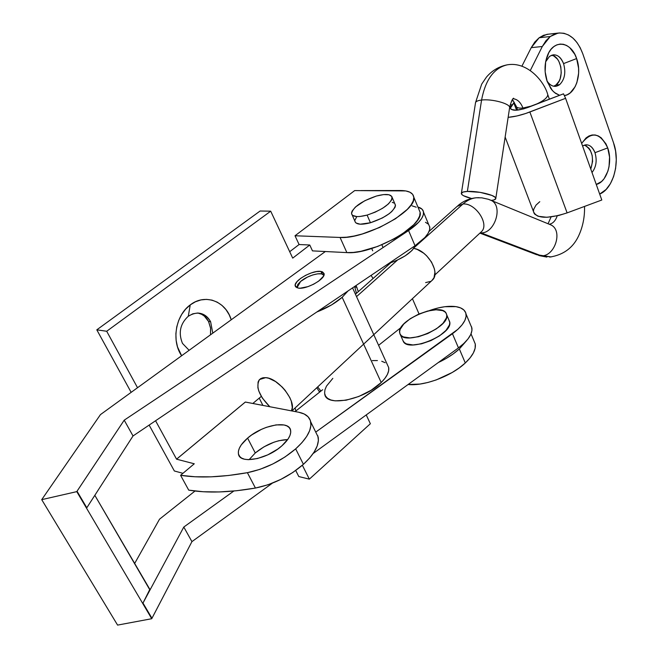 <?xml version="1.0" encoding="UTF-8"?>
<svg xmlns="http://www.w3.org/2000/svg" width="658" height="658" viewBox="0 0 658 658"><rect width="100%" height="100%" fill="white"/><g stroke="black" fill="none" stroke-linecap="round" stroke-linejoin="round"><path stroke-width="0.99" d="M296.997 287.768L300.599 281.468L307.418 277.108L312.69 274.97L317.649 273.835L321.54 273.868L323.909 275.274C322.214 271.359 307.574 275.283 300.599 281.468L297.77 284.503L296.988 287.768M324.731 394.019C325.907 407.392 364.409 399.834 381.204 382.512L342.168 297.309C335.333 303.215 326.886 308.109 316.819 311.991L331.632 304.876L342.168 297.309L381.204 382.512C386.863 376.87 389.363 371.902 388.689 367.608L387.332 364.614M348 290.959L342.168 297.309L348 290.959M332.833 378.35L326.483 386.123L324.945 389.799L324.6 393.147L325.496 396.034L327.594 398.337L330.842 399.974L335.119 400.854L346.092 400.212L358.791 396.486L371.161 390.243L381.204 382.512L384.831 378.482L387.34 374.55L388.639 370.873L388.689 367.6L352.573 287.875M385.16 362.714L381.747 361.267M377.412 360.559L372.321 360.6M367.098 215.092L370.446 222.758C385.572 217.584 393.903 211.72 395.45 205.164L394.841 203.741L395.466 205.65L394.997 207.402L391.798 211.522L389.174 213.718L382.38 217.979L370.446 222.758L367.098 215.092L359.811 216.515L356.825 216.581L352.713 215.446L351.742 214.294L351.545 212.805L352.129 211.045L355.484 206.982L364.803 200.715L376.425 196.035C385.892 193.551 391.156 194.052 392.209 197.548C390.622 204.038 382.257 209.886 367.098 215.092C357.705 217.494 352.524 216.976 351.545 213.554C353.14 207.04 361.439 201.2 376.425 196.035L383.589 194.587L389.026 194.776L391.905 196.586L391.74 199.769L388.516 203.857L382.685 208.224L375.15 212.18L367.098 215.092M381.862 244.784L383.071 247.556L381.862 244.784M388.845 263.414C402.91 258.512 411.859 252.475 415.691 245.294L411.957 250.534L405.147 255.888L396.248 260.642L388.845 263.414M352.162 214.952L354.884 221.104C355.879 224.575 361.069 225.126 370.446 222.758L360.181 224.197L356.06 223.029L355.081 221.853M392.258 202.335L394.06 203.067M354.884 220.348L356.768 216.589M400.048 333.993L403.091 340.86C406.907 353.535 453.296 334.725 449.727 321.902L448.855 319.854L449.792 322.552L449.43 324.953L446.025 330.365L439.519 335.876L430.916 340.605L421.581 343.805L412.994 344.957L406.504 343.912L404.374 342.612L403.091 340.86M446.272 313.463L446.741 314.878C450.261 327.585 403.765 346.462 399.998 333.894L401.273 335.621L403.403 336.904L409.885 337.916L418.48 336.731L427.84 333.524L436.476 328.786L443.007 323.292L446.428 317.904L446.807 315.519L446.272 313.463L444.857 311.81L442.612 310.617L436.073 309.778L427.651 311.02L418.595 314.154L410.214 318.719L403.741 324.049L400.138 329.37L399.62 331.78L399.998 333.894L399.694 332.874C396.305 320.29 441.23 301.537 446.272 313.463M479.904 233.113L536.591 254.671L551.133 256.941L541.32 255.822L481.064 232.883C494.627 233.508 503.37 206.538 491.542 200.567L489.174 199.563L491.452 200.509C503.395 206.373 494.684 233.508 481.064 232.883L480.175 232.858M457.129 206.382L463.002 203.98L414.762 247.12L463.002 203.98C467.09 200.369 471.465 198.305 476.137 197.77L479.032 197.663L476.137 197.77C471.465 198.305 467.09 200.369 463.002 203.98C475.495 202.738 489.733 224.271 481.417 231.706L481.393 231.731C489.749 224.329 475.512 202.73 463.002 203.98L457.17 206.349L429.098 231.386M481.064 232.883L541.32 255.822C554.801 256.62 563.084 230.835 551.207 225.044L548.871 224.09L551.297 225.102C563.067 230.999 554.743 256.62 541.32 255.822L536.484 254.613M549.586 224.172C553.008 223.424 555.558 220.644 557.236 215.84C555.558 220.644 553.008 223.424 549.586 224.172M475.446 103.117C475.471 101.562 477.519 100.534 481.574 100.041C485.456 79.692 494.002 67.955 507.203 64.838C494.002 67.955 485.456 79.692 481.574 100.041C477.453 100.542 475.413 101.595 475.454 103.191L461.414 193.107M513.01 98.774C517.287 99.078 520.601 102.163 522.954 108.027L523.307 108.981L522.954 108.027C518.751 108.389 516.472 107.731 516.119 106.053C516.472 107.731 518.751 108.389 522.954 108.027C520.634 102.229 517.361 99.144 513.133 98.774M356.529 296.626L397.49 260.075L356.529 296.626M269.805 406.726C258.923 395.68 255.518 386.6 259.573 379.501L265.725 377.651C278.515 378.021 297.087 402.063 291.461 410.863L292.308 407.508L291.288 401.141L289.808 397.572L285.169 390.383L282.192 387.036L275.521 381.525L268.785 378.268L265.725 377.651L263.027 377.75L260.807 378.547L259.129 380.011L258.068 382.084L257.903 387.694L258.791 391.017L262.336 398.057L269.805 406.726M467.361 191.437L481.574 100.041L467.361 191.437L463.174 192.029L461.357 193.23L462.171 194.842L463.528 195.722L471.58 198.51C465.329 196.931 461.908 195.319 461.324 193.666C461.225 192.424 463.232 191.675 467.361 191.437C477.511 190.771 495.91 195.22 495.819 198.288C495.926 199.366 494.413 200.073 491.279 200.41L493.788 199.983L495.745 198.823L495.096 197.227L491.896 195.426L480.077 192.342L467.361 191.437M509.539 108.208L509.646 107.484C509.876 103.553 491.723 98.708 481.574 100.041C491.806 98.692 510.09 103.627 509.654 107.567L509.539 108.208M522.954 108.027L531.935 105.93L522.954 108.027M535.653 104.507C543.541 100.921 547.588 97.655 547.793 94.703L547.801 94.793C547.481 97.746 543.434 100.978 535.653 104.507M431.812 280.629L432.503 279.987C440.671 272.716 427.634 250.459 413.857 248.395L417.164 249.382L423.629 253.141L426.623 255.781L431.541 262.073L434.403 268.875L434.922 272.124L434.025 277.701L431.812 280.637M425.627 282.586L430.751 281.369M531.228 47.656L542.299 46.496L550.236 36.519L539.165 37.753L531.228 47.656L521.909 66.178L531.228 47.656L534.822 42.005L539.165 37.753L550.236 36.519L554.628 34.035L559.284 32.949L564.005 33.295L568.619 35.038L572.962 38.106L576.852 42.367L580.159 47.647L582.766 53.742L613.544 142.852L615.584 151.027L616.283 159.721L615.608 168.415L613.593 176.591L610.361 183.755L606.092 189.479L599.685 194.077C613.42 188.599 620.552 161.876 613.544 142.852L582.766 53.742C577.165 39.192 568.915 32.316 558.017 33.097L550.236 36.519L545.893 40.804L542.299 46.496L531.228 47.656M607.704 147.902C613.042 162.148 606.808 182.258 596.255 184.437L601.56 181.526L604.093 178.737L607.902 171.17L609.037 166.671L609.555 157.089L607.704 147.902L605.969 143.888L601.173 137.785L598.286 135.935L595.219 134.989L592.085 134.997L589.009 135.967L586.105 137.867L581.656 143.428C591.419 130.967 600.104 132.464 607.704 147.902L594.98 152.689L607.704 147.902M592.011 172.503C596.222 167.066 597.209 160.462 594.98 152.689C597.209 160.462 596.222 167.066 592.011 172.503M546.938 80.77L547.653 81.896C551.396 86.659 555.377 87.588 559.604 84.668C564.712 79.552 566.036 72.528 563.561 63.604L576.622 58.554C582.33 73.819 575.602 94.374 564.334 95.607L567.204 94.76L570.198 92.918L575.117 86.741L576.869 82.645L578.629 73.194L578.579 68.193L576.622 58.554L574.779 54.277L569.705 47.615L566.661 45.492L563.421 44.292L560.123 44.078L556.874 44.859L553.814 46.619L551.059 49.292L548.731 52.772L545.671 61.605L545.145 71.738L547.209 81.567L551.552 89.562L554.357 92.465L559.613 95.32L555.533 93.362L552.424 90.598L547.209 81.567C544.166 72.306 544.33 63.415 547.703 54.885C554.077 38.954 571.267 41.528 576.622 58.554L563.561 63.604C566.036 72.528 564.712 79.552 559.604 84.668L555.862 86.313C552.383 86.617 549.405 84.775 546.938 80.77M553.707 86.247L556.035 84.94L559.604 84.668L556.035 84.94L554.192 86.058M545.63 61.836L549.529 56.391L553.033 54.853C557.639 54.548 561.142 57.468 563.561 63.604C560.016 55.453 555.336 53.051 549.529 56.391L545.63 61.836M548.394 34.191L543.549 35.285L539.165 37.753L546.938 34.356L558.009 33.097M585.604 145.508L588.992 148.256L590.358 150.337L592.184 155.51L592.611 161.366L590.777 169.04C594.314 157.468 592.192 149.481 584.394 145.081M551.84 55.272L553.83 55.988L557.4 59.072L558.848 61.317L560.789 66.803L561.241 72.89L560.155 78.672L559.078 81.181L556.035 84.94C564.844 78.812 561.521 56.226 551.585 55.223M516.563 110.215L513.832 102.895L514.309 102.237L513.832 102.895L516.563 110.215M530.323 70.472L542.299 46.496L530.323 70.472M529.863 112C521.835 115.027 514.589 116.811 508.14 117.363L516.958 115.964L525.503 113.554L565.592 98.313L563.511 93.823L528.144 107.386C517.788 110.931 511.891 111.169 510.452 108.093L513.832 102.895L510.797 106.645L510.476 108.241L511.291 109.434L516.078 110.248L523.834 108.833L563.511 93.823L565.592 98.313L601.799 200.016L565.592 98.313L529.863 112L567.114 212.888L529.863 112M505.147 137.061L533.531 211.695C536.615 218.662 547.81 219.065 567.114 212.888L558.65 215.511L546.872 217.288L538.088 216.26L534.658 214.113L533.786 212.666M601.799 200.016L567.114 212.888L601.799 200.016M510.197 104.885L512.22 104.754L510.197 104.885M533.482 211.012L533.761 209.178L535.999 205.132L539.774 201.693M511.694 100.814L513.281 100.707L511.694 100.814M582.56 145.969L585.801 144.793C589.848 144.702 592.907 147.334 594.98 152.689C591.961 145.566 587.816 143.321 582.56 145.969M358.322 291.634L356.06 285.523L358.322 291.634M371.096 275.381L373.061 278.515L371.096 275.381M356.455 293.295L354.785 287.028L356.924 287.192L354.785 287.028L356.455 293.295M212.781 333.162L210.618 321.737C204.844 312.583 197.4 310.749 188.295 316.235L190.236 304.909C205.049 293.229 225.826 301.208 231.229 319.78L229.206 314.795L225.99 309.638L221.952 305.37L217.239 302.162L212.032 300.13L206.513 299.374L200.896 299.933L195.393 301.8L190.236 304.909L188.295 316.235L192.786 313.817L197.589 313.027C203.281 313.307 207.624 316.21 210.618 321.737L212.781 333.162M210.494 334.815L210.56 327.881L208.561 321.491L210.618 321.737L208.561 321.491L210.634 328.432L210.494 334.815M189.134 350.303L182.48 343.394C178.211 332.841 180.152 323.794 188.295 316.235C180.152 323.794 178.211 332.841 182.48 343.394L189.134 350.303M320.923 391.091L317.682 386.92L320.923 391.091M319.508 392.217L319.089 391.288L320.405 391.51L319.089 391.288L319.508 392.217M281.928 445.787C267.123 459.358 239.693 464.4 238.459 454.045C237.752 449.373 240.795 444.068 247.589 438.113L255.263 452.975L249.094 459.679L255.263 452.975L263.973 446.84L273.876 442.234L278.836 440.72L287.686 439.569C276.599 440.038 265.783 444.504 255.263 452.975L247.589 438.113L251.743 434.905L261.292 429.435L266.334 427.355L276.039 424.895L284.083 424.978L287.094 425.997L289.257 427.626L290.482 429.814L290.721 432.479L289.939 435.538L288.171 438.861L281.928 445.787L277.692 449.118L267.822 454.834L257.426 458.544L248.173 459.671L244.447 459.194L241.519 458.05L239.496 456.29L238.451 453.987L238.41 451.248L239.372 448.164L241.272 444.857L247.589 438.113C262.41 424.895 289.24 419.878 290.622 430.348C291.305 434.79 288.41 439.931 281.928 445.787M459.342 348.962C453.642 354.111 446.626 358.643 438.286 362.558L446.173 358.454L453.272 353.864L459.342 348.962L465.296 362.969L459.342 348.962L466.448 340.819L459.342 348.962M408.092 384.502C424.287 386.32 451.495 376.113 465.296 362.969L459.268 367.888L452.219 372.486L436.221 379.929L427.947 382.462L419.944 384.066L408.092 384.502M317.814 435.736L318.406 440.482L317.214 445.927L314.244 451.865L309.589 458.083L303.412 464.318L292.876 472.444L280.711 479.46L267.888 484.806L255.436 488.055C229.362 492.538 207.122 493.229 188.714 490.128L203.133 491.74L219.188 491.954L236.683 490.728L255.436 488.055L247.392 472.683C221.244 477.321 198.979 478.202 180.588 475.306L188.714 490.128L180.588 475.306L194.274 463.783L176.574 459.185L245.344 402.054L176.574 459.185L155.568 420.75L176.558 459.169L245.327 402.038L298.814 412.27C305.616 413.627 309.589 416.835 310.732 421.918C311.925 429.608 306.908 438.59 295.672 448.863L301.923 442.661L306.644 436.493L309.679 430.612L310.93 425.233L310.379 420.569L308.084 416.777L304.169 413.981L298.814 412.27L245.344 402.054L176.574 459.185L194.274 463.783L180.588 475.306L195.007 476.762L211.062 476.836L228.597 475.479L247.392 472.683L255.436 488.055C273.128 484.469 289.125 476.556 303.412 464.318L295.672 448.863C281.246 461.052 265.149 468.99 247.392 472.683L259.902 469.368L272.79 463.989L285.037 456.956L295.672 448.863L303.412 464.318C314.524 453.995 319.443 444.923 318.184 437.109L315.766 432.183M370.355 423.736L366.235 414.935L370.355 423.736L309.342 479.147L298.79 476.54L295.722 470.47L298.79 476.54L309.342 479.147L370.355 423.736M419.047 313.956L412.426 298.691L419.047 313.956M312.492 250.879L309.762 245.006L292.711 258.125L270.701 211.185L106.695 331.262L137.53 387.726L106.695 331.262L96.8 329.831L131.156 392.349L96.8 329.831L106.695 331.262L270.701 211.185L260.116 211.012L96.8 329.831L260.116 211.012L270.701 211.185L292.711 258.125L309.762 245.006L299.086 244.529L289.693 251.701L299.086 244.529L295.014 235.761L299.086 244.529L309.762 245.006L312.476 250.887L346.873 252.598L353.404 252.425L360.929 251.298L377.741 246.413L394.537 238.698L402.046 234.166L413.759 224.715L417.509 220.175L419.656 216.013L420.141 212.378L418.85 209.244L420.133 212.312C423.982 226.072 371.877 254.983 346.873 252.598L312.492 250.879M252.812 403.477L261.308 396.387L252.812 403.477M302.367 465.231L309.342 479.147L302.367 465.231M292.555 411.077L292.481 410.395L292.555 411.077M181.641 355.739L177.512 346.93L176.138 340.433L175.883 333.647L176.755 326.87L178.737 320.347L181.731 314.368L185.622 309.153L190.236 304.909C175.612 315.264 171.228 340.951 181.641 355.739M354.678 190.59L295.014 235.761L340.063 237.456L346.593 237.209L354.144 236.025L362.394 233.944L379.633 227.446L395.458 218.777L407.286 209.392L411.086 204.909L413.282 200.805L413.808 197.244L412.673 194.349L409.959 192.226L405.789 190.927L354.678 190.59L295.014 235.761L340.063 237.456L346.873 252.598L340.063 237.456C365.042 239.504 417.501 210.601 413.8 197.178L420.133 212.312M149.136 425.084L174.354 470.98L182.949 473.316L174.354 470.98L149.136 425.084M259.227 398.123L262.904 405.41L259.227 398.123M316.778 387.768L319.089 391.288L316.778 387.768M197.951 313.035L201.661 314.327L204.375 316.136L208.561 321.491C206.11 316.86 202.574 314.039 197.951 313.035M354.555 286.534L354.785 287.028L354.555 286.534M473.702 340.244L475.273 344.052L475.125 348.271L473.365 352.959L470.059 357.919L465.296 362.969C472.748 355.888 476.063 349.562 475.265 343.978L473.702 340.244M416.243 207.204L412.056 205.831M413.8 197.178C413.101 192.786 408.61 190.565 400.344 190.507L361.152 190.573M295.886 410.97L295.072 407.976L295.886 410.97M320.898 271.433L322.083 273.999L320.898 271.433L322.453 271.844L324.065 273.547L323.481 276.212L318.719 281.089L313.652 284.207L307.952 286.633L300.18 288.204L298.206 288.081L295.162 285.811C293.723 280.522 312.871 269.862 320.898 271.433L324.106 273.744C325.62 278.992 306.093 289.833 298.206 288.081L295.656 286.888L295.253 284.618L297.021 281.624L300.673 278.359L305.666 275.307L311.242 272.93L316.588 271.573L320.898 271.433M471.909 328.062L466.07 314.088C465.296 310.107 461.932 307.631 455.978 306.644L444.8 306.718L438.36 307.903L429.131 310.675C439.503 306.973 448.452 305.633 455.978 306.644L460.559 307.886L463.874 309.984L465.765 312.854L466.111 316.383L464.885 320.421L462.113 324.789L457.91 329.296L315.733 432.109L452.449 333.729L458.47 347.885L313.167 453.51L458.47 347.885C468.085 340.622 472.567 334.017 471.909 328.062L470.61 324.953M159.532 519.187L195.015 491.024L159.532 519.187L134.545 563.667L159.532 519.187M295.129 411.571L322.667 389.717L295.129 411.571M378.597 345.327L401.076 327.478L378.597 345.327M149.859 589.329L142.983 603.049L151.965 618.265L151.735 618.717L191.93 541.633L183.796 527.042L191.93 541.633L272.363 483.169L191.93 541.633L151.965 618.265L142.983 603.049L183.796 527.042L233.853 491.016L183.796 527.042L142.983 603.049L150.131 589.083L149.341 589L94.826 495.326L149.818 589.338M428.695 224.567L429.814 227.249C430.11 232.504 425.191 238.665 415.034 245.747L133.023 435.958L415.034 245.747L408.577 230.547L124.214 420.166L133.023 435.958L86.807 507.779L133.023 435.958L124.214 420.166L77.035 491.213L86.807 507.779L77.035 491.213L76.772 491.633L151.735 618.717L117.585 625.1L41.717 499.652L76.772 491.633L124.214 420.166L408.577 230.547L418.636 222.272L421.72 218.333L423.349 214.755L423.456 211.67L422.074 209.211L417.92 207.015C421.342 207.977 423.217 209.721 423.555 212.263C423.801 217.403 418.809 223.498 408.577 230.547L415.034 245.747L425.002 237.415L428.045 233.425L429.633 229.79L429.707 226.64M471.589 326.812L471.967 330.398L470.774 334.486L468.044 338.895L463.882 343.435L458.47 347.885L452.449 333.729C462.138 326.491 466.678 319.944 466.07 314.088M100.46 414.606L41.717 499.652L100.46 414.606L325.356 251.52L100.46 414.606M428.3 224.115L425.479 222.297M151.735 618.717L76.772 491.633L41.717 499.652L117.585 625.1L151.735 618.717M392.209 197.548L395.45 205.164M403.115 234.182L402.877 233.615M372.716 250.788L371.704 248.494M446.741 314.878L449.727 321.902M549.274 224.255L488.359 199.275L481.804 197.828L476.153 197.77C469.179 198.486 463.043 201.167 457.754 205.822M434.806 275.019L481.072 232.027M551.091 216.934L548.065 223.753M546.839 257.089L538.828 255.534M475.57 102.467L481.689 84.134L486.435 77.134C491.937 70.645 498.797 66.548 507.005 64.871C527.691 61.013 544.684 82.151 547.801 94.793L549.405 99.235M516.111 105.971L512.376 99.629M355.435 294.2L390.729 262.797M517.657 110.116L516.415 106.793M513.207 98.56L513.627 98.223C512.492 98.503 511.159 101.587 509.646 107.484L495.819 198.288M549.677 257.097C564.029 254.868 573.965 247.169 579.468 234.001C583.095 225.472 584.781 216.285 584.534 206.423M291.889 410.946L432.503 279.987M547.653 81.896L550.746 88.485M555.155 86.362L555.862 86.313M510.764 108.932L510.452 108.093M545.795 61.441L547.703 54.885M238.459 454.045L239.874 456.742M310.732 421.918L318.184 437.109M471.038 333.886L475.265 343.978M295.697 286.937L295.162 285.811M429.814 227.249L423.555 212.263"/></g></svg>
